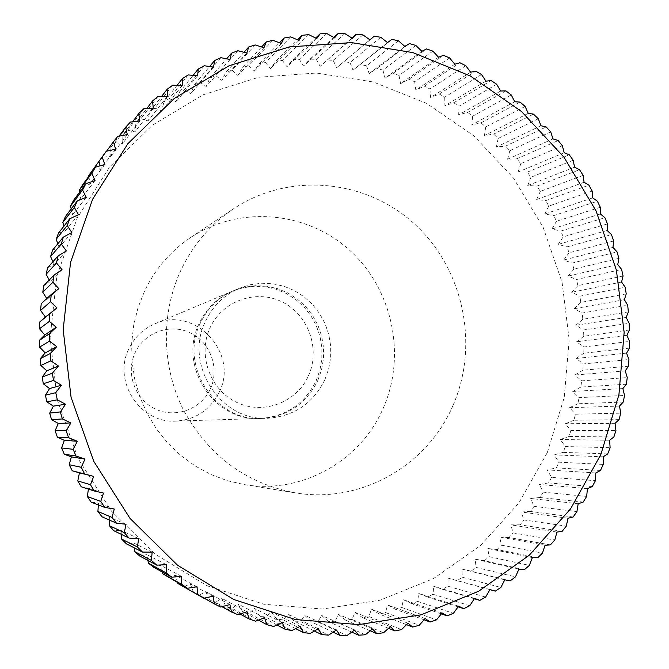 <?xml version="1.0" encoding="UTF-8"?>
<svg xmlns="http://www.w3.org/2000/svg" width="669" height="669" viewBox="0 0 669 669"><rect width="100%" height="100%" fill="white"/><g stroke="black" fill="none" stroke-linecap="round" stroke-linejoin="round"><path stroke-width="0.5" stroke-dasharray="3.35 2.51" d="M383.069 408.533C406.744 355.523 392.611 288.924 349.452 250.081C306.461 211.095 239.059 205.057 190.322 237.721C170.52 251.134 155.308 268.829 144.68 290.831L138.073 307.531L133.716 325.034L131.676 343.03L132.019 361.176L134.72 379.156L139.746 396.625L147.004 413.266L156.345 428.779L167.601 442.878L180.563 455.313L194.98 465.858L210.593 474.346L227.1 480.618L244.218 484.59C301.435 494.475 360.365 461.25 383.069 408.533M452.972 405.464C479.665 344.744 463.492 268.57 414.446 223.898C365.575 179.083 288.857 171.716 233.205 209.004C210.593 224.307 193.216 244.595 181.073 269.866C160.577 313.493 161.564 367.214 183.883 410.799C209.096 456.107 246.192 483.444 295.163 492.827C360.499 504.1 427.374 465.833 452.972 405.464M317.75 380.619L321.53 369.974L323.47 358.818L323.52 347.462L321.689 336.248L318.026 325.494L312.632 315.517L305.666 306.594L297.329 299.001L287.854 292.963L277.518 288.648L266.613 286.207L255.466 285.713L244.411 287.185L233.774 290.589C218.847 297.095 207.758 307.832 200.508 322.793C178.656 365.224 215.167 421.821 261.679 418.426C287.436 416.528 306.126 403.925 317.75 380.619M324.833 379.783L328.663 368.954L330.637 357.606L330.687 346.065L328.822 334.659L325.101 323.721L319.615 313.569L312.54 304.495L304.061 296.768L294.427 290.622L283.924 286.232L272.843 283.748L261.52 283.238L250.281 284.726L239.469 288.188C224.299 294.803 213.035 305.725 205.659 320.936C183.448 364.103 220.578 421.696 267.859 418.234C294.034 416.31 313.025 403.491 324.833 379.783M316.128 380.812L319.891 370.208L321.822 359.094L321.881 347.788L320.058 336.616L316.404 325.903L311.035 315.96L304.094 307.079L295.782 299.52L286.34 293.499L276.046 289.209L265.183 286.775L254.078 286.282L243.064 287.745L232.461 291.14C217.601 297.621 206.554 308.317 199.329 323.219C177.553 365.483 213.921 421.855 260.258 418.476C285.922 416.586 304.546 404.026 316.128 380.812M308.367 375.986C320.652 349.419 308.635 314.982 282.519 302.095C256.578 288.816 222.551 300.54 210.158 327.551C197.38 354.369 209.798 389.609 236.408 402.245C262.833 415.273 296.467 402.746 308.367 375.986M219.164 392.277C239.519 353.19 194.512 305.039 154.631 323.93C143.149 328.939 134.62 337.134 129.033 348.524C112.225 380.795 140.055 423.669 175.847 421.102C195.683 419.664 210.125 410.055 219.164 392.277M210.334 388.973C219.842 368.811 210.676 342.704 190.648 333.028C170.762 323.052 144.713 332.067 135.213 352.513C125.421 372.817 134.82 399.393 155.124 408.926C175.295 418.752 201.118 409.277 210.334 388.973M547.326 452.52L564.235 397.369L569.194 339.768L562.077 282.318L543.236 227.594L513.466 178.054L474.028 135.974L426.596 103.377L373.243 81.969L316.387 73.013L258.736 77.244L203.15 94.781L152.557 125.078L109.749 166.832L77.194 218.052L56.865 276.113L50.075 337.878L57.3 399.928L78.181 458.775L111.497 511.158L155.308 554.216L207.047 585.735L263.812 604.232L322.491 609.033L380.034 600.202L433.587 578.543L480.635 545.419L519.085 502.678L547.326 452.52M65.545 216.388L72.603 214.665L71.19 208.945M73.607 200.29L80.765 199.136L79.527 192.287M82.647 184.803L89.88 184.226L88.935 176.206M92.631 170.001L99.898 169.985L99.388 161.045L106.538 151.227M117.869 136.25L99.388 161.045M103.511 155.927L110.77 156.487L110.803 147.464L119.199 136.024M130.388 122.067L115.227 142.656L110.803 147.464M115.227 142.656L122.444 143.776L123.021 134.72L132.621 121.808M143.751 108.796L127.729 130.229L123.021 134.72M127.729 130.229L134.87 131.902L135.991 122.845L146.77 108.604M157.892 96.487L140.958 118.689L135.991 122.845M140.958 118.689L147.983 120.913L149.647 111.89L161.597 96.445M172.736 85.18L154.857 108.085L149.647 111.89M154.857 108.085L161.739 110.845L163.938 101.897L177.059 85.356M188.232 74.92L169.366 98.452L163.938 101.897M169.366 98.452L176.064 101.73L178.79 92.891L193.09 75.38M204.288 65.746L184.41 89.822L178.79 92.891M184.41 89.822L190.908 93.61L194.144 84.913L209.623 66.524M220.862 57.676L199.931 82.228L194.144 84.913M199.931 82.228L206.186 86.502L209.932 77.98L226.599 58.822M237.855 50.735L215.861 75.681L209.932 77.98M215.861 75.681L221.849 80.422L226.089 72.11L243.951 52.291M255.215 44.948L232.135 70.212L226.089 72.11M232.135 70.212L237.829 75.405L242.546 67.326L261.596 46.939M272.86 40.332L248.684 65.838L242.546 67.326M248.684 65.838L254.061 71.441L259.229 63.639L279.483 42.783M290.722 36.887L265.442 62.552L259.229 63.639M265.442 62.552L270.477 68.556L276.08 61.046L297.521 39.814M308.735 34.621L282.335 60.369L276.08 61.046M282.335 60.369L287.001 66.749L293.03 59.558L315.659 38.041M326.807 33.534L299.302 59.282L293.03 59.558M299.302 59.282L303.584 66.014L310.006 59.165L333.814 37.464M344.886 33.617L316.278 59.298L310.006 59.165M316.278 59.298L320.158 66.348L351.919 38.058M362.891 34.863L333.195 60.411L326.949 59.875M333.195 60.411L336.649 67.745L369.907 39.822M380.77 37.263L349.979 62.585L343.799 61.657M349.979 62.585L352.998 70.195L391.934 39.362M398.431 40.792L366.587 65.83L360.474 64.508M366.587 65.83L369.154 73.665L376.931 68.414L409.436 43.594M415.834 45.433L382.944 70.12L376.931 68.414M382.944 70.12L385.051 78.156L393.096 73.339L426.638 48.921M432.902 51.162L398.983 75.421L393.096 73.339M398.983 75.421L400.622 83.633L408.918 79.276L443.463 55.31M449.585 57.935L414.671 81.71L408.918 79.276M414.671 81.71L415.834 90.064L424.347 86.176L459.871 62.744M465.808 65.738L429.933 88.969L424.347 86.176M429.933 88.969L430.61 97.431L439.316 94.028L475.776 71.173M481.529 74.535L444.718 97.156L439.316 94.028M444.718 97.156L444.91 105.702L453.774 102.783L491.155 80.564M496.682 84.277L458.984 106.237L453.774 102.783M458.984 106.237L458.683 114.834L467.681 112.409L505.931 90.884M511.233 94.931L472.665 116.172L467.681 112.409M472.665 116.172L471.879 124.794L480.978 122.862L520.064 102.089M525.115 106.446L485.736 126.926L480.978 122.862M485.736 126.926L484.456 135.531L493.638 134.109L533.511 114.131M538.294 118.789L498.137 138.458L493.638 134.109M498.137 138.458L496.365 147.021L505.597 146.101L546.222 126.968M550.721 131.902L509.837 150.717L505.597 146.101M509.837 150.717L507.579 159.214L516.828 158.796L558.155 140.54M562.361 145.733L520.791 163.654L516.828 158.796M520.791 163.654L518.057 172.05L527.297 172.142L569.277 154.807M573.174 160.242L530.96 177.235L527.297 172.142M530.96 177.235L527.757 185.497L536.956 186.091L579.546 169.717M583.117 175.37L540.318 191.393L536.956 186.091M540.318 191.393L536.647 199.504L545.787 200.591L588.929 185.204M592.165 191.066L548.831 206.085L545.787 200.591M548.831 206.085L544.708 214.013L553.756 215.594L597.4 201.227M600.294 207.273L556.474 221.255L553.756 215.594M556.474 221.255L551.908 228.982L560.831 231.048L604.927 217.718M607.46 223.923L563.223 236.859L560.831 231.048M563.223 236.859L558.222 244.344L567.003 246.886L611.483 234.627M613.665 240.974L569.043 252.823L567.003 246.886M569.043 252.823L563.633 260.057L572.238 263.059L617.061 251.895M618.867 258.351L573.927 269.114L572.238 263.059M573.927 269.114L568.115 276.063L576.519 279.517L621.626 269.448M623.056 276.004L577.857 285.655L576.519 279.517M577.857 285.655L571.661 292.294L579.839 296.191L625.172 287.244M626.226 293.867L580.826 302.396L579.839 296.191M580.826 302.396L574.253 308.71L582.189 313.033L627.689 305.215M628.35 311.888L582.808 319.289L582.189 313.033M582.808 319.289L575.884 325.251L583.552 329.976L629.153 323.294M629.437 329.993L583.803 336.256L583.552 329.976M583.803 336.256L576.553 341.851L583.92 346.968L629.579 341.424M629.462 348.123L583.803 353.249L583.92 346.968M583.803 353.249L576.243 358.45L583.293 363.944L628.944 359.537M628.442 366.211L582.816 370.208L583.293 363.944M582.816 370.208L574.964 375L581.679 380.845L627.254 377.575M626.368 384.207L580.834 387.067L581.679 380.845M580.834 387.067L572.714 391.44L579.07 397.62L624.52 395.471M623.249 402.036L577.857 403.775L579.07 397.62M577.857 403.775L569.503 407.705L575.482 414.203L620.74 413.166M619.084 419.639L573.91 420.266L575.482 414.203M573.91 420.266L565.33 423.745L570.916 430.527L615.932 430.593M613.891 436.949L568.993 436.489L570.916 430.527M568.993 436.489L560.221 439.5L565.397 446.541L610.103 447.695M607.686 453.916L563.114 452.378L565.397 446.541M563.114 452.378L554.175 454.903L558.924 462.195L603.262 464.403M595.811 472.958L547.217 469.914L551.532 477.415L595.443 480.66M600.486 470.466L556.299 467.874L547.217 469.914M556.299 467.874L558.924 462.195M592.308 486.539L548.563 482.918L551.532 477.415M548.563 482.918L539.373 484.465L543.228 492.15L586.654 496.406M583.167 502.084L539.933 497.468L543.228 492.15M539.933 497.468L530.659 498.505L534.046 506.349L576.937 511.576M573.116 517.028L530.442 511.451L534.046 506.349M530.442 511.451L521.109 511.977L524.019 519.955L566.309 526.118M562.161 531.32L520.106 524.822L524.019 519.955M520.106 524.822L510.748 524.839L513.173 532.909L554.81 539.975M550.353 544.909L508.958 537.525L513.173 532.909M508.958 537.525L499.609 537.023L501.541 545.168L542.475 553.087M537.717 557.737L497.05 549.517L501.541 545.168M497.05 549.517L487.726 548.496L489.156 556.675L529.346 565.405M524.304 569.745L484.406 560.731L489.156 556.675M484.406 560.731L475.149 559.192L476.077 567.387L515.465 576.87M510.154 580.893L471.076 571.134L476.077 567.387M471.076 571.134L461.911 569.085L462.338 577.255L500.872 587.449M489.934 589.648L457.103 580.684L462.338 577.255M457.103 580.684L448.063 578.125L447.987 586.236L485.627 597.074M474.321 598.747L442.535 589.322L447.987 586.236M442.535 589.322L433.654 586.27L433.069 594.289L469.78 605.713M458.114 606.833L427.424 597.024L433.069 594.289M427.424 597.024L418.735 593.478L417.648 601.381L453.381 613.322M441.364 613.874L411.828 603.747L417.648 601.381M411.828 603.747L403.357 599.717L401.776 607.469L436.497 619.87M424.146 619.82L395.805 609.459L401.776 607.469M395.805 609.459L387.577 604.96L385.503 612.52L419.187 625.314M406.501 624.645L379.407 614.125L385.503 612.52M379.407 614.125L371.454 609.183L368.903 616.517L401.509 629.629M388.513 628.308L362.698 617.721L368.903 616.517M362.698 617.721L355.055 612.344L352.036 619.435L383.546 632.782M370.241 630.8L345.748 620.238L352.036 619.435M345.748 620.238L338.43 614.443L334.96 621.25L365.358 634.756M351.752 632.096L328.613 621.635L334.96 621.25M328.613 621.635L321.664 615.447L317.758 621.936L347.01 635.542M333.112 632.172L311.378 621.911L317.758 621.936M311.378 621.911L304.805 615.355L300.481 621.501L328.588 635.107M314.388 631.018L294.092 621.058L300.481 621.501M294.092 621.058L287.929 614.15L283.204 619.929L310.157 633.459M295.656 628.626L276.832 619.059L283.204 619.929M276.832 619.059L271.112 611.842L266.003 617.219L291.801 630.583M276.983 624.988L259.681 615.923L266.003 617.219M259.681 615.923L254.412 608.422L248.952 613.373L273.596 626.493M258.435 620.121L242.696 611.658L248.952 613.373M242.696 611.658L237.905 603.898L232.118 608.397L255.617 621.2M240.071 614.017L225.963 606.273L232.118 608.397M225.963 606.273L221.665 598.278L215.569 602.309L237.938 614.702M221.941 606.683L209.548 599.775L215.569 602.309M209.548 599.775L205.751 591.597L199.387 595.126L220.636 607.026M204.104 598.145L193.517 592.199L199.387 595.126M193.517 592.199L190.247 583.853L183.641 586.872M177.686 582.774L175.211 575.089L168.396 577.573M162.433 572.07L160.711 565.33L153.719 567.262M147.916 560.405L146.812 554.609L139.679 555.989M134.193 547.819L133.591 542.977L126.349 543.788M121.323 534.347L121.089 530.475L113.78 530.709M109.356 520.039L109.373 517.162L102.031 516.811M98.36 504.944L98.494 503.08L91.16 502.151M88.392 489.098L88.5 488.295L81.217 486.781M41.235 303.659L47.24 299.252L46.797 298.566M43.87 285.554L50.15 281.649L49.255 280.01M47.641 267.692L54.172 264.322L52.96 261.704M52.533 250.164L59.273 247.329L57.877 243.717M58.512 233.038L65.428 230.755L63.965 226.105M587.457 488.621L539.373 484.465M578.175 503.732L530.659 498.505M567.989 518.241L521.109 511.977M556.934 532.089L510.748 524.839M545.051 545.218L499.609 537.023M532.365 557.586L487.726 548.496M518.935 569.127L475.149 559.192M504.786 579.806L461.911 569.085M489.984 589.565L448.063 578.125M474.564 598.37L433.654 586.27M458.6 606.164L418.735 593.478M442.125 612.929L403.357 599.717M425.225 618.616L387.577 604.96M407.948 623.199L371.454 609.183M390.362 626.652L355.055 612.344M372.533 628.944L338.43 614.443M354.528 630.073L321.664 615.447M336.432 630.006L304.805 615.355M318.302 628.751L287.929 614.15M300.222 626.293L271.112 611.842M282.268 622.63L254.412 608.422M264.514 617.78L237.905 603.898M247.037 611.75L221.665 598.278M229.91 604.559L205.751 591.597M213.21 596.23L190.247 583.853M197.012 586.78L175.211 575.089M181.391 576.26L160.711 565.33M166.414 564.695L146.812 554.609M152.147 552.142L133.591 542.977M138.659 538.637L121.089 530.475M126.015 524.253L109.373 517.162M114.274 509.042L98.494 503.08M103.494 493.061L88.5 488.295M58.872 288.673L47.24 299.252M62.016 269.657L50.15 281.649M66.348 250.934L54.172 264.322M71.842 232.586L59.273 247.329M78.482 214.69L65.428 230.755M86.209 197.338L72.603 214.665M95.006 180.58L80.765 199.136M104.824 164.507L89.88 184.226M115.612 149.17L99.898 169.985M127.319 134.636L110.77 156.487M139.896 120.955L122.444 143.776M153.268 108.194L134.87 131.902M167.384 96.386L147.983 120.913M182.185 85.573L161.739 110.845M197.589 75.806L176.064 101.73M213.545 67.109L190.908 93.61M229.969 59.508L206.186 86.502M246.802 53.027L221.849 80.422M263.962 47.683L237.829 75.405M281.39 43.493L254.061 71.441M299.01 40.458L270.477 68.556M316.746 38.585L287.001 66.749M334.533 37.865L303.584 66.014M352.304 38.3L320.158 66.348M369.982 39.881L336.649 67.745M387.51 42.582L352.998 70.195M404.812 46.387L369.154 73.665M421.838 51.287L385.051 78.156M438.521 57.241L400.622 83.633M454.803 64.224L415.834 90.064M470.616 72.202L430.61 97.431M485.92 81.15L444.91 105.702M500.655 91.017L458.683 114.834M514.779 101.772L471.879 124.794M528.234 113.362L484.456 135.531M540.978 125.747L496.365 147.021M552.97 138.884L507.579 159.214M564.176 152.716L518.057 172.05M574.554 167.191L527.757 185.497M584.07 182.261L536.647 199.504M592.692 197.873L544.708 214.013M600.402 213.971L551.908 228.982M607.168 230.496L558.222 244.344M612.963 247.379L563.633 260.057M617.771 264.581L568.115 276.063M621.585 282.034L571.661 292.294M624.378 299.679L574.253 308.71M626.151 317.449L575.884 325.251M626.886 335.286L576.553 341.851M626.585 353.123L576.243 358.45M625.256 370.91L574.964 375M622.881 388.58L572.714 391.44M619.486 406.066L569.503 407.705M615.062 423.31L565.33 423.745M609.635 440.244L560.221 439.5M603.212 456.818L554.175 454.903M190.322 237.721L233.205 209.004M233.774 290.589L239.469 288.188M154.631 323.93L232.461 291.14M175.847 421.102L260.258 418.476M261.679 418.426L267.859 418.234M244.218 484.59L295.163 492.827"/><path stroke-width="1" d="M77.78 480.944L79.452 472.866L72.244 470.784L93.719 476.387L90.474 484.691L77.78 480.944L81.217 486.781L94.153 490.962L103.494 493.061L100.751 501.432L87.371 496.549L91.16 502.151L104.807 507.436L114.274 509.042L112.041 517.446L97.908 511.476L102.031 516.811L116.456 523.166L126.015 524.253L124.283 532.658L109.34 525.667L113.78 530.709L129.042 538.068L138.659 538.637L137.429 547.008L121.607 539.055L126.349 543.788L142.497 552.076L152.147 552.142L151.403 560.43L134.67 551.582L139.679 555.989L156.772 565.154L166.414 564.695L166.163 572.881L148.451 563.206L153.719 567.262L171.791 577.23L181.391 576.26L181.617 584.305L162.902 573.877L187.496 588.26L197.012 586.78L197.706 594.657L177.937 583.552L203.802 598.203L213.21 596.23L214.356 603.898L220.636 607.026L229.91 604.559L231.499 612.001L237.938 614.702L247.037 611.75L249.044 618.934L255.617 621.2L264.514 617.78L266.923 624.679L273.596 626.493L282.268 622.63L285.053 629.211L291.801 630.583L300.222 626.293L303.366 632.539L310.157 633.459L318.302 628.751L321.772 634.638L328.588 635.107L336.432 630.006L340.203 635.517L347.01 635.542L354.528 630.073L358.592 635.19L365.358 634.756L372.533 628.944L376.848 633.652L383.546 632.782L390.362 626.652L394.902 630.934L401.509 629.629L407.948 623.199L412.689 627.045L419.187 625.314L425.225 618.616L430.142 622.011L436.497 619.87L442.125 612.929L447.193 615.873L453.381 613.322L458.6 606.164L463.776 608.648L469.78 605.713L474.564 598.37L479.84 600.386L485.627 597.074L489.984 589.565L495.311 591.12L500.872 587.449L504.786 579.806L510.154 580.893L515.465 576.87L518.935 569.127L524.304 569.745L529.346 565.405L532.365 557.586L537.717 557.737L542.475 553.087L545.051 545.218L550.353 544.909L554.81 539.975L556.934 532.089L562.161 531.32L566.309 526.118L567.989 518.241L573.116 517.028L576.937 511.576L578.175 503.732L583.167 502.084L586.654 496.406L587.457 488.621L592.308 486.539L595.443 480.66L595.811 472.958L600.486 470.466L603.262 464.403L603.212 456.818L607.686 453.916L610.103 447.695L609.635 440.244L613.891 436.949L615.932 430.593L615.062 423.31L619.084 419.639L620.74 413.166L619.486 406.066L623.249 402.036L624.52 395.471L622.881 388.58L626.368 384.207L627.254 377.575L625.256 370.91L628.442 366.211L628.944 359.537L626.585 353.123L629.462 348.123L629.579 341.424L626.886 335.286L629.437 329.993L629.153 323.294L626.151 317.449L628.35 311.888L627.689 305.215L624.378 299.679L626.226 293.867L625.172 287.244L621.585 282.034L623.056 276.004L621.626 269.448L617.771 264.581L618.867 258.351L617.061 251.895L612.963 247.379L613.665 240.974L611.483 234.627L607.168 230.496L607.46 223.923L604.927 217.718L600.402 213.971L600.294 207.273L597.4 201.227L592.692 197.873L592.165 191.066L588.929 185.204L584.07 182.261L583.117 175.37L579.546 169.717L574.554 167.191L573.174 160.242L569.277 154.807L564.176 152.716L562.361 145.733L558.155 140.54L552.97 138.884L550.721 131.902L546.222 126.968L540.978 125.747L538.294 118.789L533.511 114.131L528.234 113.362L525.115 106.446L520.064 102.089L514.779 101.772L511.233 94.931L505.931 90.884L500.655 91.017L496.682 84.277L491.155 80.564L485.92 81.15L481.529 74.535L475.776 71.173L470.616 72.202L465.808 65.738L459.871 62.744L454.803 64.224L449.585 57.935L443.463 55.31L438.521 57.241L432.902 51.162L426.638 48.921L421.838 51.287L415.834 45.433L409.436 43.594L404.812 46.387L398.431 40.792L391.934 39.362L387.51 42.582L380.77 37.263L374.18 36.243L369.982 39.881L362.891 34.863L356.251 34.27L352.304 38.3L344.886 33.617L338.205 33.45L334.533 37.865L326.807 33.534L320.125 33.801L316.746 38.585L308.735 34.621L302.062 35.323L299.01 40.458L290.722 36.887L284.108 38.024L281.39 43.493L272.86 40.332L266.312 41.904L263.962 47.683L255.215 44.948L248.768 46.955L246.802 53.027L237.855 50.735L231.533 53.169L229.969 59.508L220.862 57.676L214.682 60.528L213.545 67.109L204.288 65.746L198.292 69.007L197.589 75.806L188.232 74.92L182.436 78.591L182.185 85.573L172.736 85.18L167.175 89.236L167.384 96.386L157.892 96.487L152.582 100.919L153.268 108.194L143.751 108.796L138.726 113.596L139.896 120.955L130.388 122.067L125.663 127.21L127.319 134.636L117.869 136.25L113.462 141.711L115.612 149.17L106.237 151.294L102.173 157.056L104.824 164.507L95.558 167.133L91.862 173.171L95.006 180.58L85.883 183.699L82.571 189.996L86.209 197.338L77.261 200.934L74.351 207.465L78.482 214.69L69.735 218.771L67.235 225.495L71.842 232.586L63.338 237.119L61.272 244.018L66.348 250.934L58.111 255.909L56.48 262.95L62.016 269.657L54.08 275.059L52.893 282.209L58.872 288.673L51.254 294.477L50.526 301.711L56.94 307.907L45.433 317.047L40.55 310.408L50.526 301.711M600.879 454.435L618.934 394.693L624.152 332.351L616.4 270.167L596.054 210.911L563.984 157.207L521.511 111.514L470.416 76.032L412.898 52.608L351.551 42.624L289.267 46.93L229.141 65.713L174.35 98.393L127.93 143.626L92.606 199.245L70.546 262.399L63.179 329.658L71.065 397.269L93.802 461.393L130.045 518.442L177.645 565.288L233.799 599.516L295.313 619.519L358.801 624.595L420.952 614.87L478.686 591.22L529.313 555.195L570.615 508.808L600.879 454.435M71.19 208.945L70.513 206.169L82.571 189.996M85.883 183.699L73.607 200.29L70.513 206.169M79.527 192.287L79.193 190.456L91.862 173.171M95.558 167.133L82.647 184.803L79.193 190.456M88.935 176.206L88.835 175.387L102.173 157.056M106.237 151.294L88.835 175.387M177.937 583.552L177.686 582.774M162.902 573.877L162.433 572.07M148.451 563.206L147.916 560.405M134.67 551.582L134.193 547.819M121.607 539.055L121.323 534.347M109.34 525.667L109.356 520.039M97.908 511.476L98.36 504.944M87.371 496.549L88.392 489.098M69.183 464.721L71.374 456.868L64.291 454.218L76.007 456.015L84.996 459.093L81.258 467.288L69.183 464.721L72.244 470.784M61.615 447.962L64.316 440.369L57.383 437.15L68.606 437.71L77.37 441.247L73.138 449.309L61.615 447.962L64.291 454.218M55.109 430.736L58.312 423.435L51.563 419.672L62.368 418.945L70.881 422.933L66.164 430.819L55.109 430.736L57.383 437.15M49.698 413.116L53.378 406.142L46.863 401.843L57.317 399.819L65.545 404.235L60.361 411.92L49.698 413.116L51.563 419.672M45.408 395.187L49.539 388.572L43.284 383.763L53.478 380.41L61.397 385.235L55.761 392.678L45.408 395.187L46.863 401.843M42.256 377.023L46.822 370.793L40.868 365.491L50.877 360.808L58.454 366.01L52.374 373.185L42.256 377.023L43.284 383.763M40.257 358.709L45.224 352.898L39.596 347.119L49.514 341.098L56.723 346.659L50.225 353.533L40.257 358.709L40.868 365.491M39.421 340.32L44.764 334.96L39.496 328.73L49.397 321.371L56.221 327.258L49.33 333.806L39.421 340.32L39.596 347.119M56.94 307.907L39.747 321.948L39.496 328.73M39.747 321.948L45.433 317.047M51.254 294.477L41.235 303.659L40.55 310.408M46.797 298.566L42.766 292.219L52.893 282.209M54.08 275.059L43.87 285.554L42.766 292.219M49.255 280.01L46.119 274.257L56.48 262.95M58.111 255.909L47.641 267.692L46.119 274.257M52.96 261.704L50.593 256.595L61.272 244.018M63.338 237.119L52.533 250.164L50.593 256.595M57.877 243.717L56.171 239.31L67.235 225.495M69.735 218.771L58.512 233.038L56.171 239.31M63.965 226.105L62.819 222.484L74.351 207.465M77.261 200.934L65.545 216.388L62.819 222.484M495.311 591.12L489.934 589.648M479.84 600.386L474.321 598.747M463.776 608.648L458.114 606.833M447.193 615.873L441.364 613.874M430.142 622.011L424.146 619.82M412.689 627.045L406.501 624.645M394.902 630.934L388.513 628.308M376.848 633.652L370.241 630.8M358.592 635.19L351.752 632.096M340.203 635.517L333.112 632.172M321.772 634.638L314.388 631.018M303.366 632.539L295.656 628.626M285.053 629.211L276.983 624.988M266.923 624.679L258.435 620.121M249.044 618.934L240.071 614.017M231.499 612.001L221.941 606.683M214.356 603.898L204.104 598.145M197.706 594.657L203.802 598.203M181.617 584.305L187.496 588.26M166.163 572.881L171.791 577.23M151.403 560.43L156.772 565.154M137.429 547.008L142.497 552.076M124.283 532.658L129.042 538.068M112.041 517.446L116.456 523.166M100.751 501.432L104.807 507.436M90.474 484.691L94.153 490.962M93.719 476.387L79.452 472.866M81.258 467.288L84.537 473.794M84.996 459.093L71.374 456.868M73.138 449.309L76.007 456.015M77.37 441.247L64.316 440.369M66.164 430.819L68.606 437.71M70.881 422.933L58.312 423.435M60.361 411.92L62.368 418.945M65.545 404.235L53.378 406.142M55.761 392.678L57.317 399.819M61.397 385.235L49.539 388.572M52.374 373.185L53.478 380.41M58.454 366.01L46.822 370.793M50.225 353.533L50.877 360.808M56.723 346.659L45.224 352.898M49.33 333.806L49.514 341.098M56.221 327.258L44.764 334.96M49.673 314.087L49.397 321.371M106.538 151.227L113.462 141.711M119.199 136.024L125.663 127.21M132.621 121.808L138.726 113.596M146.77 108.604L152.582 100.919M161.597 96.445L167.175 89.236M177.059 85.356L182.436 78.591M193.09 75.38L198.292 69.007M209.623 66.524L214.682 60.528M226.599 58.822L231.533 53.169M243.951 52.291L248.768 46.955M261.596 46.939L266.312 41.904M279.483 42.783L284.108 38.024M297.521 39.814L302.062 35.323M315.659 38.041L320.125 33.801M333.814 37.464L338.205 33.45M351.919 38.058L356.251 34.27M369.907 39.822L374.18 36.243"/></g></svg>
